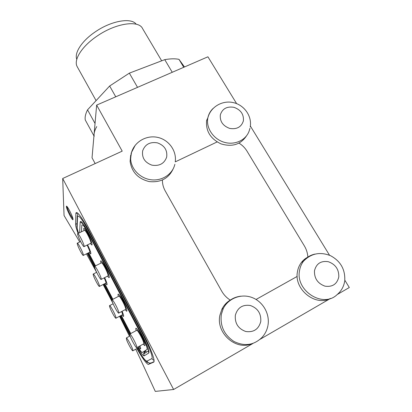 <?xml version="1.0" encoding="UTF-8"?>
<svg xmlns="http://www.w3.org/2000/svg" width="412" height="412" viewBox="0 0 412 412"><rect width="100%" height="100%" fill="white"/><g stroke="black" fill="none" stroke-linecap="round" stroke-linejoin="round"><path stroke-width="0.62" d="M66.94 206.427C67.326 208.307 68.449 211.078 70.313 214.745L73.068 219.163M69.669 210.815C68.201 208.05 67.161 206.479 66.543 206.108C65.956 206.618 67.007 209.595 69.695 215.043C71.163 217.819 72.213 219.4 72.842 219.787C73.439 219.297 72.383 216.31 69.669 210.815M90.377 243.471L91.783 244.991C92.602 244.481 91.387 240.948 88.137 234.387C86.247 230.849 84.887 228.835 84.053 228.341C83.574 228.181 83.579 228.918 84.058 230.54M107.532 276.148L108.974 277.673C109.803 277.224 108.629 273.8 105.441 267.398C103.386 263.556 101.903 261.368 100.992 260.832C100.513 260.683 100.518 261.429 101.017 263.067M125.14 309.68L126.623 311.22C127.457 310.823 126.314 307.501 123.198 301.265C120.953 297.088 119.336 294.704 118.347 294.122C117.863 293.988 117.878 294.745 118.393 296.403M143.216 344.102L144.751 345.663C145.575 345.308 144.463 342.094 141.419 336.022C138.973 331.475 137.211 328.879 136.13 328.246C135.646 328.127 135.672 328.9 136.212 330.579M132.458 332.618L131.958 332.891M236.622 103.628L207.921 56.799L96.645 105.101L92.036 157.801L95.167 163.569M344.803 280.165L349.309 287.519L337.181 294.559M330.481 298.448L260.106 339.292M252.896 343.479L173.622 389.489L155.288 391.4L135.769 349.185M250.378 126.077L329.543 255.265M96.645 105.101L122.21 151.137L62.691 178.504L173.622 389.489M138.968 347.419L140.384 348.902C140.868 349 140.724 348.006 139.946 345.905M122.004 314.969L123.384 316.437C123.997 316.483 123.569 314.768 122.096 311.297M105.462 283.312L106.801 284.764C107.491 284.671 106.77 282.292 104.633 277.631M89.316 252.417L90.619 253.859C91.33 253.535 90.316 250.532 87.581 244.857M138.391 347.733C140.198 350.622 141.47 352.219 142.207 352.528L146.986 349.5C147.548 348.089 145.843 343.459 141.872 335.61L88.24 233.362C85.526 228.274 83.564 225.374 82.369 224.674L81.859 225.137L81.437 231.817M88.657 252.741L95.491 265.858M104.766 283.672L112.893 299.287M121.267 315.365L130.738 333.555M136.897 348.562C142.238 357.971 146.018 363.266 148.248 364.45L153.625 362.174C155.674 361.736 150.813 348.228 143.397 334.22L88.601 229.917C83.162 219.766 79.269 214.008 76.915 212.638C76.251 212.36 75.901 212.721 75.875 213.71L75.592 224.277C75.587 225.946 76.426 229 78.1 233.444M87.303 253.421L94.806 267.846M103.402 284.373L112.1 301.095M119.902 316.092L129.837 335.203M129.492 336.238L119.562 316.277M112.79 303L103.134 284.512M96.614 272.332L86.453 253.844M79.743 241.978L64.051 215.507L62.691 178.504M232.224 299.04C227.63 301.229 224.169 304.659 221.841 309.345L219.926 315.159C215.811 332.608 235.252 350.545 251.423 343.927M260.76 321.571C261.26 313.553 257.783 308.197 250.321 305.493C242.57 304.396 237.575 307.651 235.34 315.252C234.727 323.322 238.203 328.74 245.773 331.511C253.643 332.561 258.638 329.25 260.76 321.571M132.705 349.433C131.675 346.09 127.241 338.036 126.386 337.933L126.474 339.4C127.535 342.763 131.897 350.694 132.777 350.839L132.705 349.433M132.963 350.736L139.287 347.244L139.38 346.219M77.564 67.326L77.054 66.414C73.485 59.668 82.101 46.015 97.417 35.865C116.04 23.036 138.792 19.925 142.593 28.619L161.674 60.816M76.792 59.343C74.088 52.896 81.973 40.7 95.522 31.688C111.523 20.662 131.33 17.381 136.192 24.205M94.178 136.269C93.756 133.653 94.611 130.413 96.748 126.566M93.957 135.862L85.284 120.016C84.764 117.229 85.516 113.841 87.54 109.844L95.038 123.466M172.252 72.28L164.743 59.647C170.511 58.643 175.26 58.55 178.988 59.354L183.747 67.29M115.757 96.81L109.649 86.005L129.342 73.14L137.536 87.354M87.54 109.844L109.649 86.005M129.342 73.14L164.743 59.647M178.988 59.354L184.483 66.971M307.857 257.098C307.615 253.128 306.446 249.384 304.339 245.866L246.968 151.091C244.975 147.841 242.328 145.194 239.017 143.155M217.114 141.944L175.26 161.865M162.421 180.039C162.359 183.834 163.291 187.46 165.212 190.916L221.677 291.104C223.829 294.879 226.744 297.912 230.416 300.204M256.063 299.462L297.196 276.416M136.902 347.589L143.582 343.902C143.932 343.994 143.937 343.479 143.608 342.362C142.598 338.788 137.865 330.347 136.825 330.244L136.578 330.378M136.645 346.198C135.584 342.64 130.882 334.147 129.909 334.008C129.569 333.9 129.584 334.426 129.955 335.589C131.052 339.174 135.677 347.522 136.676 347.713C137.005 347.816 136.995 347.311 136.645 346.198M116.03 318.157L122.318 314.804C122.642 314.897 122.616 314.351 122.24 313.182L121.633 311.544M115.715 316.658C114.618 313.244 110.504 305.719 109.674 305.586C109.365 305.488 109.412 306.039 109.819 307.249C110.946 310.684 114.989 318.085 115.844 318.26C116.148 318.358 116.102 317.827 115.715 316.658M118.857 313.017L125.495 309.489C125.871 309.597 125.856 309.01 125.464 307.728C124.373 304.077 120.01 296.228 119.006 296.084L118.754 296.218M118.538 311.405C117.399 307.769 113.058 299.874 112.115 299.694C111.755 299.576 111.791 300.178 112.229 301.502C113.398 305.158 117.662 312.924 118.63 313.141C118.98 313.259 118.95 312.682 118.538 311.405M99.513 286.376L105.766 283.157C106.105 283.255 106.059 282.647 105.626 281.329L104.2 277.853M99.132 284.671C97.974 281.2 94.152 274.155 93.354 273.995C93.024 273.882 93.091 274.505 93.56 275.865C94.745 279.351 98.499 286.283 99.323 286.474C99.647 286.587 99.58 285.985 99.132 284.671M101.285 279.351L107.882 275.968C108.279 276.086 108.243 275.422 107.779 273.97C106.626 270.267 102.593 262.938 101.625 262.763L101.367 262.892M100.889 277.497C99.683 273.805 95.672 266.435 94.765 266.229C94.379 266.095 94.441 266.78 94.945 268.274C96.181 271.982 100.121 279.228 101.053 279.47C101.424 279.599 101.373 278.945 100.889 277.497M83.394 255.363L89.615 252.268C89.971 252.376 89.904 251.696 89.409 250.228L87.153 245.063M82.946 253.442C81.736 249.93 78.172 243.312 77.399 243.126C77.054 243.013 77.152 243.703 77.683 245.212C78.913 248.735 82.415 255.249 83.203 255.461C83.543 255.579 83.456 254.904 82.946 253.442M84.161 246.546L90.722 243.301C91.134 243.43 91.078 242.683 90.542 241.066C89.327 237.317 85.588 230.452 84.661 230.251L84.403 230.375M83.688 244.445C82.426 240.706 78.697 233.81 77.827 233.578C77.43 233.439 77.518 234.201 78.095 235.865C79.382 239.619 83.039 246.397 83.93 246.659C84.321 246.798 84.239 246.062 83.688 244.445M308.665 256.733C305.781 258.041 303.361 259.957 301.399 262.47C299.313 265.204 297.984 268.351 297.423 271.91C293.931 289.198 315.092 306.569 330.161 298.556M338.798 276.931C338.978 269.381 335.481 264.308 328.307 261.702C320.922 260.6 316.313 263.623 314.48 270.761C314.196 278.352 317.693 283.487 324.965 286.16C332.453 287.216 337.062 284.136 338.798 276.931M166.685 157.049C167.509 150.143 164.414 145.41 157.394 142.851C150.03 141.661 145.117 144.318 142.66 150.813C141.728 157.755 144.823 162.539 151.935 165.16C159.408 166.309 164.321 163.605 166.685 157.049M130.686 155.185L130.11 161.293C131.655 172.041 138.041 178.808 149.273 181.594C160.726 182.696 168.704 178.427 173.21 168.781M243.389 120.85C243.904 114.32 240.783 109.819 234.021 107.341C226.986 106.162 222.428 108.639 220.348 114.773C219.735 121.334 222.856 125.887 229.711 128.42C236.838 129.564 241.401 127.04 243.389 120.85M206.752 119.938L206.592 120.767C205.748 131.217 210.573 138.926 221.069 143.896C232.147 147.192 240.587 144.571 246.397 136.027M77.008 223.592L75.592 224.277M77.446 212.958L75.875 213.71M88.688 233.146L88.24 233.362M142.32 335.363L141.872 335.61M148.227 348.804L146.986 349.5M240.644 296.187C232.795 297.222 227.007 301.321 223.278 308.475L221.352 314.346C219.931 325.851 224.123 334.884 233.928 341.445C244.455 346.595 253.756 345.308 261.836 337.593C265.034 334.189 267.069 330.167 267.944 325.516M137.948 347.98C141.172 353.352 143.247 355.963 144.179 355.819L148.82 353.007L148.356 350.962L148.536 349.901M148.82 353.007C149.577 351.256 147.398 345.328 142.289 335.229L142.305 335.26M154.052 360.572L151.77 358.641C153.496 358.183 149.304 346.59 142.969 334.611L143.438 334.292M137.294 348.341C142.212 356.854 145.426 361.113 146.945 361.123C148.186 363.029 149.829 363.538 151.863 362.653L153.985 361.669M144.179 355.819L143.747 353.893L145.606 350.761M146.945 361.123L151.77 358.641M145.544 350.803L146.42 352.193M143.809 353.326L144.046 353.702M88.276 252.932L95.105 266.054M104.38 283.868L112.512 299.488M120.881 315.571L130.352 333.766M87.674 253.236L94.518 266.389M103.778 284.182L111.894 299.781M120.273 315.896L129.718 334.039M88.384 232.569L88.343 232.419C83.497 223.536 80.783 220.044 80.191 221.955L79.66 232.085L79.949 232.543M79.66 232.085L79.686 232.672M77.271 224.066L76.9 226.641L77.152 227.275C77.132 228.397 77.611 230.375 78.589 233.207M80.191 221.955L83.142 223.896M77.868 213.303L77.265 216.207L77.533 216.877L77.152 227.275M88.832 230.354L88.503 230.885C81.916 218.834 78.259 214.163 77.533 216.877M88.503 230.885L142.969 334.611M88.343 232.419L142.289 335.229M314.964 254.091C310.277 255.1 306.461 257.474 303.51 261.208C301.409 263.963 300.075 267.136 299.514 270.73C295.373 290.769 323.106 308.495 337.114 294.616C341.301 291.073 343.824 286.572 344.684 281.123M135.249 145.24L131.222 152.986L130.645 159.14C131.232 169.358 140.446 178.617 151.343 179.807C162.235 181.084 172.649 174.106 174.858 164.29M213.045 108.49C210.434 110.977 208.73 113.985 207.931 117.508L207.766 118.342C206.005 128.235 213.591 139.297 224.386 142.32C235.149 145.457 246.582 139.864 249.373 130.295L249.986 128.235M140.641 348.763L140.384 348.902M145.065 345.493L144.751 345.663M123.646 316.298L123.384 316.437M126.942 311.05L126.623 311.22M107.069 284.625L106.801 284.764M109.298 277.508L108.974 277.673M90.887 253.725L90.619 253.859M92.103 244.831L91.783 244.991M150.715 363.06L148.248 364.45M221.841 309.345L223.278 308.475C228.506 298.195 241.216 293.437 251.943 297.479C262.702 301.419 269.875 313.46 268.032 324.986M130.068 335.924L126.386 337.933M144.803 351.209C143.819 352.775 143.464 353.666 143.747 353.893L148.356 350.962L148.572 351.565C149.592 351.879 146.523 343.114 142.264 335.255L88.343 232.497L82.745 223.206M137.268 348.356C140.332 353.614 142.707 357.281 144.391 359.357L146.384 361.551C146.512 361.999 147.517 362.493 149.396 363.024M87.653 253.246L94.518 266.43M103.757 284.192L111.884 299.812M120.258 315.906L129.703 334.065M77.265 216.207L76.9 226.641C77.229 229.124 77.78 231.312 78.553 233.223M96.089 100.631L77.054 66.414M136.825 330.244L129.909 334.008M138.875 331.593L138.329 331.892M143.881 341.244L143.33 341.548M113.12 303.778L109.674 305.586M122.56 312.399L122.065 312.662M119.006 296.084L112.115 299.694M121.01 297.428L120.464 297.711M125.825 306.899L125.284 307.187M96.65 272.317L93.354 273.995M106.028 280.804L105.534 281.056M101.625 262.763L94.765 266.229M103.582 264.102L103.041 264.38M108.232 273.439L107.697 273.717M80.613 241.55L77.399 243.126M89.888 249.966L89.399 250.202M84.661 230.251L77.827 233.578M86.577 231.601L86.041 231.858M91.088 240.829L90.552 241.092M301.399 262.47L303.51 261.208C311.137 253.359 320.186 251.547 330.666 255.759C340.564 261.167 345.266 269.412 344.767 280.5M175.291 161.545C176.702 150.406 168.405 139.55 157.513 137.351C146.667 134.992 134.853 141.486 131.562 152.27L130.11 161.293M206.592 120.767L208.003 117.363C210.908 106.543 222.763 100.075 233.377 102.624C244.048 104.972 252.103 115.865 250.259 126.86"/></g></svg>
